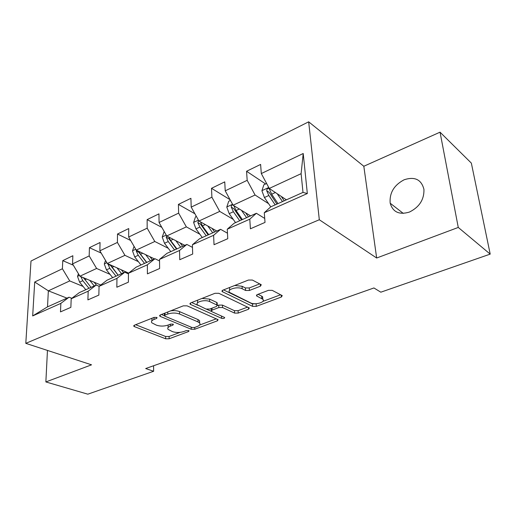 <?xml version="1.0" encoding="UTF-8"?>
<svg xmlns="http://www.w3.org/2000/svg" width="516" height="516" viewBox="0 0 516 516"><rect width="100%" height="100%" fill="white"/><g stroke="black" fill="none" stroke-linecap="round" stroke-linejoin="round"><path stroke-width="0.77" d="M156.664 317.405L154.084 317.411L134.431 325.196L133.773 326.183L134.424 326.615L165.668 338.793L169.132 338.773L188.546 331.556L189.05 330.833L188.688 330.595L186.231 330.608L183.677 331.556C179.781 332.768 176.027 332.781 172.415 331.601L168.074 329.382C167.261 328.163 168.016 327.073 170.325 326.112L172.892 325.132L173.389 324.396L173.002 324.132L170.48 324.138L167.913 325.132C163.985 326.376 160.147 326.389 156.4 325.164L151.814 322.797C150.994 321.552 151.73 320.436 154.02 319.462L156.6 318.443L157.083 317.688L156.664 317.405M404.144 179.768C393.985 185.16 389.335 192.978 390.193 203.214C392.863 212.153 399.274 215.101 409.427 212.063C419.392 207.097 424.229 199.531 423.946 189.372C421.398 179.529 414.793 176.324 404.144 179.768M260.406 286.212L261.29 284.748L252.389 280.053L248.454 280.04L222.886 290.166L222.067 291.534L252.588 306.369L256.265 306.369L281.343 297.035L282.258 295.636L272.209 290.353L268.397 290.347L257.452 294.52L256.575 295.9L262.812 299.28C265.998 302.163 255.078 305.33 250.55 302.866L229.639 292.456C226.369 289.437 237.489 286.161 242.217 288.792L245.564 290.463L249.402 290.476L260.406 286.212L260.257 284.142M376.661 258.013L458.266 227.44L490.2 254.117L471.347 163.108L440.038 132.173L363.819 166.262L308.671 121.821L319.314 219.751L376.661 258.013L363.819 166.262M47.459 350.422L45.859 381.937L91.538 364.825L25.8 343.346L319.314 219.751M45.859 381.937L87.823 394.179L153.633 371.268L153.587 365.747M490.2 254.117L380.821 292.191L373.926 287.96L145.686 368.54L153.633 371.268M187.069 305.84L183.309 305.84L160.386 314.915L159.683 316.011L160.276 316.411L191.23 329.26L194.758 329.247L217.352 320.842L218.133 319.701L187.069 305.84M190.791 302.873L214.985 293.294L218.829 293.301L249.351 307.988L248.506 309.252L238.211 313.083L234.574 313.089L222.564 307.536L218.855 307.542L212.115 310.122L211.328 311.322L211.805 311.645L224.679 317.508C224.589 318.411 223.563 318.682 221.603 318.327L190.559 304.459L190.036 304.098L190.791 302.873M308.671 121.821L30.992 261.051L25.8 343.346M265.611 183.96L246.564 171.26L247.177 180.323L225.221 190.823L224.75 181.871L211.502 188.308L211.902 197.202L191.197 207.11L190.92 198.318L178.413 204.4L178.626 213.127L159.063 222.493L158.96 213.863L147.131 219.616L147.176 228.182L128.665 237.037L128.716 228.569L117.513 234.019L117.403 242.43L99.865 250.821L100.052 242.507L89.423 247.68L89.184 255.936L72.537 263.902L72.853 255.736L62.758 260.644L62.397 268.752L34.714 282.007L32.676 315.927L47.511 306.865L69.086 297.203L71.827 298.287M246.564 171.26L260.612 164.423L261.309 173.557L303.208 153.504L307.336 193.532L264.282 212.721L265.018 222.409L250.415 228.794L249.776 219.184L227.259 229.214L227.762 238.708L214.03 244.713L213.605 235.302L192.397 244.752L192.694 254.046L179.755 259.709L179.529 250.486L159.521 259.406L159.631 268.514L147.408 273.861L147.363 264.818L128.452 273.248L128.4 282.175L116.842 287.231L116.951 278.369L99.053 286.348L98.853 295.1L87.907 299.893L88.165 291.205L71.195 298.764L70.86 307.349L60.482 311.89L60.862 303.369L32.676 315.927M250.602 215.875L233.077 205.213L255.085 195.016L268.604 203.691M264.714 218.423L256.381 213.282L234.109 223.267L227.259 229.214M255.085 195.016L247.177 180.323M233.077 205.213L225.221 190.823M249.776 219.184L256.381 213.282M216.791 231.026L198.957 221.029L219.719 211.405L233.238 219.371M227.472 233.206L220.603 229.317L199.602 238.727L192.397 244.752M219.719 211.405L211.902 197.202M198.957 221.029L191.197 207.11M213.605 235.302L220.603 229.317M184.812 245.352L166.726 235.967L186.347 226.872L199.853 234.219M192.481 247.377L186.85 244.442L167.016 253.324L159.521 259.406M186.347 226.872L178.626 213.127M166.726 235.967L159.063 222.493M179.529 250.486L186.85 244.442M154.51 258.929L136.23 250.099L154.8 241.494L168.28 248.299M159.534 260.935L154.968 258.722L136.211 267.127L128.452 273.248M154.8 241.494L147.176 228.182M136.23 250.099L128.665 237.037M147.363 264.818L154.968 258.722M128.639 273.099L107.334 263.495L124.936 255.336L138.385 261.657M128.445 273.88L124.801 272.242L107.025 280.201L99.053 286.348M124.936 255.336L117.403 242.43M107.334 263.495L99.865 250.821M116.951 278.369L124.801 272.242M100.775 285.019L79.909 276.202L96.615 268.462L110.024 274.357M99.143 286.283L96.215 285.051L79.354 292.604L71.195 298.764M96.615 268.462L89.184 255.936M79.909 276.202L72.537 263.902M88.165 291.205L96.215 285.051M66.99 298.145L48.349 290.83L69.731 280.923L83.082 286.432M69.731 280.923L62.397 268.752M47.511 306.865L48.349 290.83L34.714 282.007M60.862 303.369L69.086 297.203M458.266 227.44L440.038 132.173M264.282 212.721L270.726 206.858L302.995 192.404L301.112 173.686L269.255 188.45L286.399 199.834M307.336 193.532L302.995 192.404M301.112 173.686L303.208 153.504M269.255 188.45L261.309 173.557M73.324 265.205L62.758 260.644M101.201 253.092L89.423 247.68M130.658 240.475L117.513 234.019M161.831 227.363L147.131 219.616M194.9 213.753L178.413 204.4M230.065 199.692L211.502 188.308M152.078 318.204L151.801 320.939M168.203 325.015L168.042 327.615M135.637 324.719L165.636 336.49L169.093 336.477L180.09 332.362M199.563 325.08L216.346 318.804M161.444 314.496L164.411 315.74M164.985 315.134L164.488 315.908L164.894 316.185L192.036 327.518L194.519 327.505L197.26 326.486C199.756 325.473 200.556 324.312 199.647 323.01L198.054 321.932L179.581 314.025C175.788 312.709 171.847 312.715 167.758 314.044L164.985 315.134L164.952 313.109M164.378 313.335L164.481 315.47M199.428 322.784L199.563 320.642L197.97 319.559L198.054 321.932M170.673 310.845C174.079 310.374 177.033 310.626 179.523 311.606L197.97 319.559M247.654 307.097L238.076 310.677L238.211 313.083M217.442 305.601L218.745 305.104L222.441 305.104L234.445 310.684L238.076 310.677M211.089 308.536L211.302 310.651M211.431 311.419L206.561 309.226M198.157 305.446L191.668 302.531M209.67 301.583C205.013 299.196 194.622 302.041 197.493 304.885L206.039 309.052L209.741 309.052L216.494 306.452L217.288 305.208L209.67 301.583L209.567 299.112L202.014 298.429M197.705 300.138L197.428 303.002M217.21 303.466L216.72 302.44L216.83 304.892M209.567 299.112L216.72 302.44M234.722 285.477L242.069 286.27L245.41 287.954L249.247 287.96L259.748 283.877M229.704 287.464L229.51 289.947M262.773 298.816L262.631 296.816L261.676 296.145L261.851 298.616M258.019 294.301L261.676 296.145M223.557 289.902L252.427 303.937L256.82 303.666M262.831 301.421L280.665 294.746M78.451 273.764L77.516 276.421L79.593 282.155L85.779 289.721M89.732 280.356L94.247 285.929M94.131 282.213L96.537 285.187M83.998 278.569L83.579 277.84L80.883 276.699L82.792 280.691L88.978 288.289M91.016 287.38L83.573 277.75M105.535 260.445L104.303 263.979L106.444 269.862L112.669 277.679M116.964 267.836L121.576 273.686M121.344 269.81L123.659 272.751M107.825 263.715L109.811 268.32L116.036 276.17M118.125 275.234L110.54 265.424L107.863 264.218M118.177 275.209L110.534 264.94M134.063 246.358L132.509 250.886L134.708 256.916L140.965 264.998M145.635 254.646L150.356 260.793M149.975 256.736L152.381 259.883M136.308 250.137L136.269 251.079L138.256 255.291L144.512 263.405M146.557 262.496L138.927 252.356L136.269 251.079M146.77 262.399L140.507 254.259L138.927 251.402M164.178 231.484L162.23 237.083L164.501 243.275L170.79 251.634M175.859 240.708L180.69 247.196M180.155 242.939L182.664 246.313M166.558 235.67L166.216 237.225L168.242 241.559L174.531 249.957M176.517 249.067L168.855 238.585L166.216 237.225M176.911 248.893L170.615 240.475L168.855 237.07M196.377 216.398L195.519 216.797L193.616 222.512L195.957 228.872L202.266 237.534M207.767 225.963L212.727 232.845M211.999 228.336L214.63 231.994M198.686 220.538L197.841 222.596L199.905 227.059L206.219 235.76M208.135 234.903L200.44 224.047L197.841 222.596M208.728 234.638L202.414 225.911L200.466 221.874M230.465 200.427L228.717 201.246L226.788 207.103L229.207 213.643L235.535 222.628M241.494 210.335L246.596 217.668M245.655 212.869L248.422 216.849M232.858 204.807C231.729 205 231.207 205.774 231.284 207.129L233.387 211.728L239.714 220.758M241.553 219.932L233.838 208.67L231.284 207.129M242.372 219.564L236.044 210.515L233.871 205.697M266.611 183.49L263.857 184.78L261.915 190.791L264.418 197.518L270.745 206.851M277.202 193.726L282.478 201.595M281.278 196.435L284.213 200.821M277.995 203.601L271.661 194.203L269.391 189.101C267.939 187.869 267.043 188.417 266.701 190.746L268.849 195.493L275.176 204.865M276.931 204.078L269.204 192.391L266.701 190.746M154 317.443L154.02 319.462M172.873 324.087L172.892 325.132M170.293 324.216L170.325 326.112M188.514 330.53L188.546 331.556M169.093 336.477L169.132 338.773M165.636 336.49L165.668 338.793M134.431 325.196L134.424 326.615M156.587 317.379L156.6 318.443M217.281 319.217L217.352 320.842M194.7 327.441L194.758 329.247M191.165 327.15L191.23 329.26M160.257 314.973L160.276 316.411M179.523 311.606L179.581 314.025M167.726 312.012L167.758 314.044M248.39 307.446L248.506 309.252M234.445 310.684L234.574 313.089M222.441 305.104L222.564 307.536M218.745 305.104L218.855 307.542M212.031 308.168L212.115 310.122M221.493 316.005L221.603 318.327M190.514 303.002L190.559 304.459M249.247 287.96L249.402 290.476M245.41 287.954L245.564 290.463M242.069 286.27L242.217 288.792M256.852 294.823L256.942 296.158M281.175 295.017L281.343 297.035M256.104 303.937L256.265 306.369M252.427 303.937L252.588 306.369M222.441 290.379L222.512 291.843M79.438 275.415L77.561 276.286M82.792 280.691L79.593 282.155M86.507 278.988L84.824 279.762M106.857 262.683L104.348 263.844M109.811 268.32L106.444 269.862M113.888 266.45L111.946 267.34M135.747 249.267L132.554 250.75M138.256 255.291L134.708 256.916M142.732 253.24L140.507 254.259M166.236 235.103L162.282 236.941M168.242 241.559L164.501 243.275M173.163 239.308L170.615 240.475M198.46 220.139L193.661 222.364M199.905 227.059L195.957 228.872M205.31 224.589L202.414 225.911M232.574 204.291L226.834 206.961M233.387 211.728L229.207 213.643M239.321 209.012L236.044 210.515M268.746 187.495L261.967 190.643M268.849 195.493L264.418 197.518M275.363 192.507L271.661 194.203M403.273 213.398L390.193 203.214M133.779 325.635L133.773 326.183M159.676 315.392L159.683 316.011M199.563 320.642L199.647 323.01M217.178 302.763L217.288 305.208M190.011 303.395L190.036 304.098M262.631 296.816L262.812 299.28M256.523 295.126L256.575 295.9M222.028 290.74L222.067 291.534"/></g></svg>
